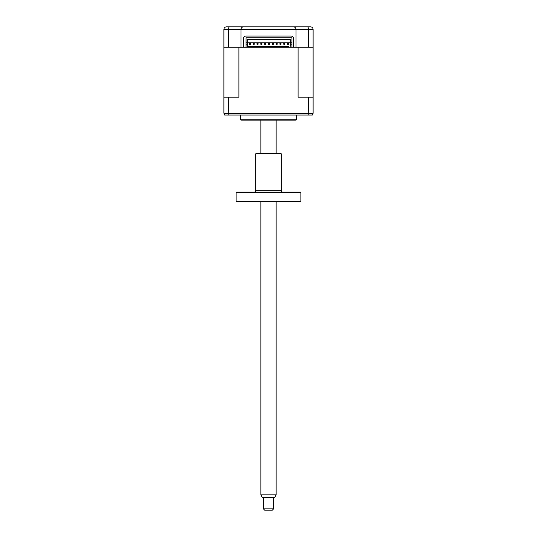 <?xml version="1.0" encoding="UTF-8"?>
<svg xmlns="http://www.w3.org/2000/svg" width="537" height="537" viewBox="0 0 537 537"><rect width="100%" height="100%" fill="white"/><g stroke="black" fill="none" stroke-linecap="round" stroke-linejoin="round"><path stroke-width="0.81" d="M224.023 28.582L223.889 29.401C224.083 27.81 224.929 26.964 226.439 26.85L243.516 26.85C241.979 27.011 241.133 27.864 240.972 29.401L240.972 47.243L223.889 47.243L223.889 97.204L238.911 97.204L238.911 47.243L243.516 47.243L243.516 38.577A2.551 2.551 0 0 1 246.067 36.026L290.933 36.026A2.551 2.551 0 0 1 293.484 38.577L293.484 47.243L296.028 47.243L296.028 29.401C295.867 27.864 295.021 27.011 293.484 26.85L310.561 26.85C312.071 26.964 312.917 27.81 313.111 29.401L308.48 29.401C308.413 27.81 308.084 26.964 307.493 26.85M227.715 26.85L256.391 26.85M280.609 26.85L309.285 26.85M243.516 26.85L293.484 26.85C295.021 27.011 295.867 27.864 296.028 29.401L240.972 29.401C241.133 27.864 241.979 27.011 243.516 26.85M229.507 26.85C228.916 26.964 228.587 27.81 228.52 29.401L223.889 29.401L223.889 47.243L223.889 29.401M228.52 47.243L228.52 29.401L240.972 29.401M296.028 29.401L308.48 29.401L308.48 47.243L313.111 47.243L313.111 29.401M308.48 47.243L296.028 47.243L298.089 47.243L298.089 97.204L308.48 97.204L308.198 115.046L312.38 115.046L313.078 113.663M296.538 115.046L296.538 119.805L240.462 119.805L240.462 115.046M296.538 119.805A2.551 2.551 0 0 1 295.263 120.147L241.737 120.147A2.551 2.551 0 0 1 240.462 119.805M247.47 120.147L289.53 120.147M288.765 43.927A0.638 0.638 0 0 1 288.127 44.564A0.638 0.638 0 0 1 287.49 43.927A0.638 0.638 0 0 1 288.127 43.289A0.638 0.638 0 0 1 288.765 43.927A0.638 0.638 0 0 1 288.127 44.564A0.638 0.638 0 0 1 287.49 43.927A0.638 0.638 0 0 1 288.127 43.289A0.638 0.638 0 0 1 288.765 43.927M284.939 43.927A0.638 0.638 0 0 1 284.301 44.564A0.638 0.638 0 0 1 283.664 43.927A0.638 0.638 0 0 1 284.301 43.289A0.638 0.638 0 0 1 284.939 43.927A0.638 0.638 0 0 1 284.301 44.564A0.638 0.638 0 0 1 283.664 43.927A0.638 0.638 0 0 1 284.301 43.289A0.638 0.638 0 0 1 284.939 43.927M281.12 43.927A0.638 0.638 0 0 1 280.482 44.564A0.638 0.638 0 0 1 279.844 43.927A0.638 0.638 0 0 1 280.482 43.289A0.638 0.638 0 0 1 281.12 43.927M277.293 43.927A0.638 0.638 0 0 1 276.656 44.564A0.638 0.638 0 0 1 276.018 43.927A0.638 0.638 0 0 1 276.656 43.289A0.638 0.638 0 0 1 277.293 43.927M273.474 43.927A0.638 0.638 0 0 1 272.836 44.564A0.638 0.638 0 0 1 272.199 43.927A0.638 0.638 0 0 1 272.836 43.289A0.638 0.638 0 0 1 273.474 43.927A0.638 0.638 0 0 1 272.836 44.564A0.638 0.638 0 0 1 272.199 43.927A0.638 0.638 0 0 1 272.836 43.289A0.638 0.638 0 0 1 273.474 43.927M269.648 43.927A0.638 0.638 0 0 1 269.01 44.564A0.638 0.638 0 0 1 268.372 43.927A0.638 0.638 0 0 1 269.01 43.289A0.638 0.638 0 0 1 269.648 43.927A0.638 0.638 0 0 1 269.01 44.564A0.638 0.638 0 0 1 268.372 43.927A0.638 0.638 0 0 1 269.01 43.289A0.638 0.638 0 0 1 269.648 43.927M265.822 43.927A0.638 0.638 0 0 1 265.184 44.564A0.638 0.638 0 0 1 264.546 43.927A0.638 0.638 0 0 1 265.184 43.289A0.638 0.638 0 0 1 265.822 43.927M262.002 43.927A0.638 0.638 0 0 1 261.365 44.564A0.638 0.638 0 0 1 260.727 43.927A0.638 0.638 0 0 1 261.365 43.289A0.638 0.638 0 0 1 262.002 43.927M258.176 43.927A0.638 0.638 0 0 1 257.538 44.564A0.638 0.638 0 0 1 256.901 43.927A0.638 0.638 0 0 1 257.538 43.289A0.638 0.638 0 0 1 258.176 43.927M254.35 43.927A0.638 0.638 0 0 1 253.712 44.564A0.638 0.638 0 0 1 253.081 43.927A0.638 0.638 0 0 1 253.712 43.289A0.638 0.638 0 0 1 254.35 43.927M250.531 43.927A0.638 0.638 0 0 1 249.893 44.564A0.638 0.638 0 0 1 249.255 43.927A0.638 0.638 0 0 1 249.893 43.289A0.638 0.638 0 0 1 250.531 43.927M291.953 47.243L291.953 37.812L246.067 37.812L246.067 44.819L246.067 42.779L247.342 42.779L247.342 39.342L290.678 39.342L290.678 42.779L291.953 42.779L291.953 44.819L290.678 44.819L290.678 42.779L247.342 42.779L247.342 44.819L246.067 44.819L246.067 47.243L293.484 47.243M228.52 97.204L228.802 115.046L308.198 115.046M223.889 97.204L223.889 113.26L313.111 113.26L313.111 97.204L313.111 113.26M224.62 115.046L223.889 113.26L224.62 115.046L228.802 115.046M313.111 47.243L313.111 97.204L308.48 97.204M243.516 47.243L246.067 47.243M247.342 42.779L247.342 46.222L249.128 46.222M247.342 46.222L288.893 46.222M290.678 42.779L290.678 46.222M276.146 494.859L274.675 497.403L262.325 497.403L260.854 494.859L276.146 494.859L276.146 201.717M273.595 508.875L272.326 510.15L264.674 510.15L263.405 508.875L273.595 508.875L273.595 497.403M300.364 201.717L236.636 201.717L236.126 201.207L300.874 201.207L300.364 201.717M236.126 192.514L236.636 192.004L300.364 192.004L300.874 192.514L236.126 192.514L236.126 201.207M300.874 192.514L300.874 201.207M282.522 192.004A1.275 1.275 0 0 1 281.247 190.729L281.247 153.79L255.753 153.79L255.753 190.729L281.247 190.729M254.478 192.004A1.275 1.275 0 0 0 255.753 190.729M255.753 153.79L256.263 153.28L280.737 153.28L281.247 153.79M276.146 153.28L276.146 120.147M263.405 508.875L263.405 497.403M260.854 494.859L260.854 201.717M260.854 153.28L260.854 120.147"/></g></svg>
